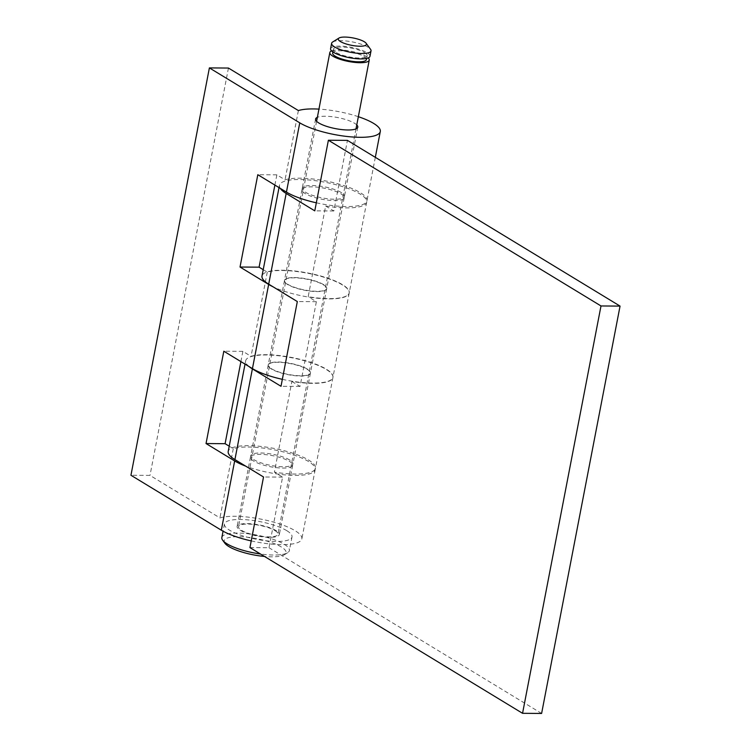 <?xml version="1.0" encoding="UTF-8"?>
<svg xmlns="http://www.w3.org/2000/svg" width="751" height="751" viewBox="0 0 751 751"><rect width="100%" height="100%" fill="white"/><g stroke="black" fill="none" stroke-linecap="round" stroke-linejoin="round"><path stroke-width="0.56" stroke-dasharray="3.75 2.82" d="M289.689 459.988A21.497 5.642 10.9 0 0 266.464 453.351A21.497 5.642 10.9 0 0 250.721 455.791A21.497 5.642 10.9 0 0 253.969 459.725A21.497 5.642 10.9 0 0 277.194 466.362A21.497 5.642 10.9 0 0 292.937 463.921A21.497 5.642 10.9 0 0 289.689 459.988M271.44 369.023A21.497 5.642 -169.1 0 1 268.191 365.089A21.497 5.642 -169.1 0 1 283.934 362.649A21.497 5.642 -169.1 0 1 307.159 369.285A21.497 5.642 -169.1 0 1 310.407 373.219A21.497 5.642 -169.1 0 1 294.664 375.66A21.497 5.642 -169.1 0 1 271.44 369.023M249.041 366.554A44.422 11.65 -169.1 0 1 245.68 360.752A44.422 11.65 -169.1 0 1 278.208 355.711A44.422 11.65 -169.1 0 1 326.206 369.426A44.422 11.65 -169.1 0 1 332.918 377.556A44.422 11.65 -169.1 0 1 291.867 381.442L274.397 472.144A44.422 11.65 10.9 0 0 315.448 468.258A44.422 11.65 10.9 0 0 308.745 460.128A44.422 11.65 10.9 0 0 260.738 446.413A44.422 11.65 10.9 0 0 228.21 451.454M323.474 284.554A21.497 5.642 10.9 0 0 300.25 277.917A21.497 5.642 10.9 0 0 284.507 280.358A21.497 5.642 10.9 0 0 287.755 284.3A21.497 5.642 10.9 0 0 310.98 290.928A21.497 5.642 10.9 0 0 326.723 288.487A21.497 5.642 10.9 0 0 323.474 284.554M305.216 193.589A21.497 5.642 -169.1 0 1 301.977 189.656A21.497 5.642 -169.1 0 1 317.711 187.215A21.497 5.642 -169.1 0 1 340.935 193.852A21.497 5.642 -169.1 0 1 344.183 197.785A21.497 5.642 -169.1 0 1 328.45 200.226A21.497 5.642 -169.1 0 1 305.216 193.589M280.207 188.313A44.422 11.65 -169.1 0 1 279.456 185.319A44.422 11.65 -169.1 0 1 311.984 180.278A44.422 11.65 -169.1 0 1 359.992 193.993A44.422 11.65 -169.1 0 1 366.695 202.122A44.422 11.65 -169.1 0 1 325.652 206.009L308.182 296.72A44.422 11.65 10.9 0 0 349.234 292.824A44.422 11.65 10.9 0 0 342.522 284.695A44.422 11.65 10.9 0 0 294.523 270.98A44.422 11.65 10.9 0 0 261.996 276.03M249.933 547.592L268.989 547.732L282.583 477.12L274.397 472.144M541.612 713.45L268.989 547.732M291.867 381.442L300.053 386.418L316.368 301.695L308.182 296.72M325.652 206.009L333.838 210.984L347.431 140.381M282.583 477.12L263.535 476.988M333.838 210.984L314.782 210.853M300.053 386.418L281.005 386.286M316.368 301.695L297.321 301.555M276.096 530.591A21.497 5.642 10.9 0 0 252.862 523.963A21.497 5.642 10.9 0 0 237.128 526.404A21.497 5.642 10.9 0 0 240.367 530.337A21.497 5.642 10.9 0 0 263.601 536.974A21.497 5.642 10.9 0 0 279.334 534.534A21.497 5.642 10.9 0 0 276.096 530.591M253.707 461.086A21.497 5.642 -169.1 0 1 250.459 457.152A21.497 5.642 -169.1 0 1 266.201 454.712A21.497 5.642 -169.1 0 1 289.426 461.349A21.497 5.642 -169.1 0 1 292.674 465.282A21.497 5.642 -169.1 0 1 276.931 467.723A21.497 5.642 -169.1 0 1 253.707 461.086M229.224 446.197L233.279 448.666A44.422 11.65 -169.1 0 1 308.483 461.48A44.422 11.65 -169.1 0 1 315.185 469.619A44.422 11.65 -169.1 0 1 290.28 475.27A44.422 11.65 -169.1 0 1 245.671 466.127M251.228 540.908A44.422 11.65 10.9 0 0 301.855 538.861A44.422 11.65 10.9 0 0 295.143 530.732A44.422 11.65 10.9 0 0 219.94 517.918L150.003 475.402L130.946 475.261M233.279 448.666L219.94 517.918M307.206 369.013A21.497 5.642 10.9 0 0 283.981 362.376A21.497 5.642 10.9 0 0 268.238 364.817A21.497 5.642 10.9 0 0 271.486 368.75A21.497 5.642 10.9 0 0 294.711 375.387A21.497 5.642 10.9 0 0 310.454 372.947A21.497 5.642 10.9 0 0 307.206 369.013M287.699 284.563A21.497 5.642 -169.1 0 1 284.451 280.63A21.497 5.642 -169.1 0 1 300.193 278.189A21.497 5.642 -169.1 0 1 323.418 284.826A21.497 5.642 -169.1 0 1 326.666 288.76A21.497 5.642 -169.1 0 1 310.923 291.2A21.497 5.642 -169.1 0 1 287.699 284.563M263.216 269.684L267.272 272.144A44.422 11.65 -169.1 0 1 342.475 284.967A44.422 11.65 -169.1 0 1 349.177 293.097A44.422 11.65 -169.1 0 1 320.104 298.476A44.422 11.65 -169.1 0 1 272.998 286.769M282.338 379.33A44.422 11.65 10.9 0 0 332.965 377.284A44.422 11.65 10.9 0 0 326.263 369.154A44.422 11.65 10.9 0 0 251.059 356.331L242.873 351.355L240.902 361.597M267.272 272.144L251.059 356.331M341.198 192.491A21.497 5.642 10.9 0 0 317.973 185.863A21.497 5.642 10.9 0 0 302.231 188.304A21.497 5.642 10.9 0 0 305.479 192.237A21.497 5.642 10.9 0 0 328.703 198.874A21.497 5.642 10.9 0 0 344.446 196.433A21.497 5.642 10.9 0 0 341.198 192.491M356.763 124.919A21.497 5.642 10.9 0 0 354.538 123.248A21.497 5.642 10.9 0 0 335.134 117.118A21.497 5.642 10.9 0 0 317.363 117.334M358.34 116.696A44.422 11.65 10.9 0 0 318.94 109.111M316.331 202.808A44.422 11.65 10.9 0 0 366.957 200.761A44.422 11.65 10.9 0 0 360.255 192.631A44.422 11.65 10.9 0 0 285.051 179.818L276.866 174.842L274.885 185.084M298.382 110.566L285.051 179.818M228.445 68.05L150.003 475.402M242.873 351.355L223.817 351.215M276.866 174.842L257.809 174.701M224.878 543.226A31.523 8.27 -169.1 0 1 243.183 536.862A31.523 8.27 -169.1 0 1 281.287 546.953A31.523 8.27 -169.1 0 1 284.46 554.707A31.523 8.27 -169.1 0 1 264.521 556.453M221.845 537.538A34.386 9.021 -169.1 0 1 247.032 533.632A34.386 9.021 -169.1 0 1 284.197 544.25A34.386 9.021 -169.1 0 1 289.388 550.549A34.386 9.021 -169.1 0 1 287.652 552.708A34.386 9.021 -169.1 0 1 260.456 553.994M286.807 530.675A34.386 9.021 -169.1 0 1 292.008 536.965A34.386 9.021 -169.1 0 1 266.821 540.87A34.386 9.021 -169.1 0 1 229.656 530.253A34.386 9.021 -169.1 0 1 224.465 523.963A34.386 9.021 -169.1 0 1 249.642 520.058A34.386 9.021 -169.1 0 1 286.807 530.675M331.585 50.88A20.061 5.266 -169.1 0 1 348.192 50.73A20.061 5.266 -169.1 0 1 366.206 56.428A20.061 5.266 -169.1 0 1 368.225 57.94M274.904 530.582A20.061 5.266 -169.1 0 1 277.936 534.261A20.061 5.266 -169.1 0 1 263.244 536.533A20.061 5.266 -169.1 0 1 241.559 530.347A20.061 5.266 -169.1 0 1 238.536 526.667A20.061 5.266 -169.1 0 1 253.228 524.395A20.061 5.266 -169.1 0 1 274.904 530.582M364.564 52.608A17.198 4.506 -169.1 0 1 367.155 55.762A17.198 4.506 -169.1 0 1 354.566 57.714A17.198 4.506 -169.1 0 1 335.988 52.401A17.198 4.506 -169.1 0 1 333.388 49.256A17.198 4.506 -169.1 0 1 345.976 47.304A17.198 4.506 -169.1 0 1 364.564 52.608M332.655 53.058A17.198 4.506 -169.1 0 1 345.244 51.106A17.198 4.506 -169.1 0 1 363.831 56.409A17.198 4.506 -169.1 0 1 366.422 59.564M332.627 42.018A20.061 5.266 -169.1 0 1 348.971 41.343A20.061 5.266 -169.1 0 1 367.99 47.2A20.061 5.266 -169.1 0 1 370.543 49.322M330.571 48.712A20.061 5.266 -169.1 0 1 345.263 46.44A20.061 5.266 -169.1 0 1 366.939 52.626A20.061 5.266 -169.1 0 1 369.971 56.297M268.191 365.089L250.721 455.791M245.68 360.752L245.033 364.113M301.977 189.656L284.507 280.358M279.456 185.319L279.025 187.59M366.695 202.122L349.234 292.824M344.183 197.785L326.723 288.487M332.918 377.556L315.448 468.258M310.407 373.219L292.937 463.921M250.459 457.152L237.128 526.404M284.451 280.63L268.238 364.817M315.57 119.052L302.231 188.304M375.322 157.334L366.957 200.761M357.786 127.182L344.446 196.433M349.177 293.097L332.965 377.284M326.666 288.76L310.454 372.947M315.185 469.619L301.855 538.861M292.674 465.282L279.334 534.534M284.46 554.707L287.652 552.708M292.008 536.965L289.388 550.549M355.993 128.9L277.936 534.261M367.155 55.762L366.648 58.418M333.388 49.256L332.871 51.922M316.593 121.305L238.536 526.667M224.465 523.963L223.066 531.201"/><path stroke-width="1.13" d="M279.025 187.59L261.996 276.03A44.422 11.65 10.9 0 0 268.698 284.16L297.321 301.555L281.005 386.286L252.383 368.891A44.422 11.65 -169.1 0 1 249.041 366.554M245.033 364.113L228.21 451.454A44.422 11.65 10.9 0 0 234.913 459.593L263.535 476.988L249.933 547.592L522.555 713.309L541.612 713.45L620.054 306.098L347.431 140.381L328.384 140.24L600.997 305.957L620.054 306.098M328.384 140.24L314.782 210.853L286.169 193.458A44.422 11.65 -169.1 0 1 280.207 188.313M600.997 305.957L522.555 713.309M317.363 117.334A21.497 5.642 10.9 0 0 315.57 119.052A21.497 5.642 10.9 0 0 318.818 122.986A21.497 5.642 10.9 0 0 342.043 129.623A21.497 5.642 10.9 0 0 357.786 127.182A21.497 5.642 10.9 0 0 356.763 124.919M318.94 109.111A44.422 11.65 10.9 0 0 298.382 110.566L228.445 68.05L209.388 67.909L299.762 122.845A44.422 11.65 10.9 0 0 347.769 136.56A44.422 11.65 10.9 0 0 380.297 131.519A44.422 11.65 10.9 0 0 373.585 123.38A44.422 11.65 10.9 0 0 358.34 116.696M274.885 185.084L259.086 267.168L240.029 267.037L257.809 174.701L286.431 192.096A44.422 11.65 10.9 0 0 316.331 202.808M272.998 286.769A44.422 11.65 -169.1 0 1 268.651 284.432L252.439 368.619A44.422 11.65 10.9 0 0 282.338 379.33M209.388 67.909L130.946 475.261L221.32 530.197A44.422 11.65 10.9 0 0 251.228 540.908M245.671 466.127A44.422 11.65 -169.1 0 1 234.659 460.945L221.32 530.197M259.086 267.168L263.216 269.684M240.902 361.597L225.093 443.691L229.224 446.197M252.439 368.619L223.817 351.215L206.037 443.55L234.659 460.945M240.029 267.037L268.651 284.432M225.093 443.691L206.037 443.55M264.521 556.453A31.523 8.27 -169.1 0 1 228.895 546.568A31.523 8.27 -169.1 0 1 224.878 543.226L222.653 540.194A34.386 9.021 -169.1 0 1 221.845 537.538L223.066 531.201M260.456 553.994A34.386 9.021 -169.1 0 1 227.037 543.837A34.386 9.021 -169.1 0 1 222.653 540.194M368.225 57.94A20.061 5.266 -169.1 0 1 369.239 60.099A20.061 5.266 -169.1 0 1 354.547 62.38A20.061 5.266 -169.1 0 1 332.871 56.184A20.061 5.266 -169.1 0 1 329.839 52.514A20.061 5.266 -169.1 0 1 331.585 50.88M366.648 58.418L366.422 59.564A17.198 4.506 -169.1 0 1 353.834 61.516A17.198 4.506 -169.1 0 1 335.256 56.203A17.198 4.506 -169.1 0 1 332.655 53.058L332.871 51.922M366.103 43.248L370.543 49.322A20.061 5.266 -169.1 0 1 371.022 50.871A20.061 5.266 -169.1 0 1 356.331 53.152A20.061 5.266 -169.1 0 1 334.646 46.956A20.061 5.266 -169.1 0 1 331.623 43.286A20.061 5.266 -169.1 0 1 332.627 42.018L339.02 38.038A14.325 3.755 -169.1 0 1 350.689 37.55A14.325 3.755 -169.1 0 1 364.273 41.727A14.325 3.755 -169.1 0 1 366.103 43.248A14.325 3.755 -169.1 0 1 357.776 46.14A14.325 3.755 -169.1 0 1 340.456 41.558A14.325 3.755 -169.1 0 1 339.02 38.038M371.022 50.871L369.971 56.297A20.061 5.266 -169.1 0 1 355.279 58.578A20.061 5.266 -169.1 0 1 333.604 52.382A20.061 5.266 -169.1 0 1 330.571 48.712L331.623 43.286M252.383 368.891L234.913 459.593M286.169 193.458L268.698 284.16M299.762 122.845L286.431 192.096M380.297 131.519L375.322 157.334M369.239 60.099L355.993 128.9M329.839 52.514L316.593 121.305"/></g></svg>
